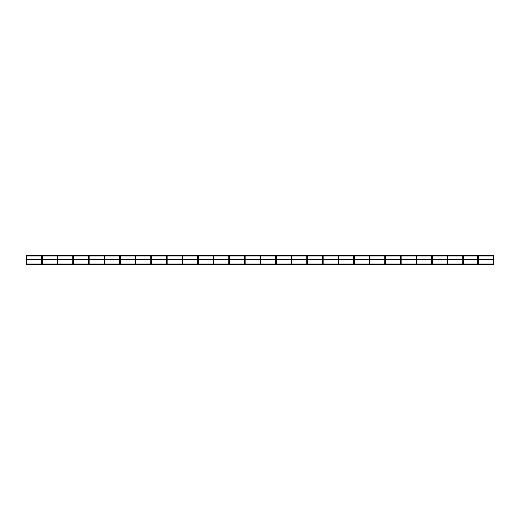 <?xml version="1.0" encoding="UTF-8"?>
<svg xmlns="http://www.w3.org/2000/svg" width="520" height="520" viewBox="0 0 520 520"><rect width="100%" height="100%" fill="white"/><g stroke="black" fill="none" stroke-linecap="round" stroke-linejoin="round"><path stroke-width="0.78" d="M26.78 260L26.78 262.652L26 262.652L26 255.463L26 263.51A0.39 0.39 0 0 1 26.39 263.12A0.39 0.39 0 0 0 26 263.51A0.39 0.39 0 0 0 26.39 263.9A0.39 0.39 0 0 0 26.78 263.51A0.39 0.39 0 0 0 26.39 263.12A0.39 0.39 0 0 0 26 263.51A0.39 0.39 0 0 0 26.39 263.9A0.39 0.39 0 0 0 26.78 263.51L26.78 262.652L26.78 263.51M493.61 263.9A0.39 0.39 0 0 0 494 263.51A0.39 0.39 0 0 0 493.61 263.12A0.39 0.39 0 0 0 493.22 263.51A0.39 0.39 0 0 0 493.61 263.9A0.39 0.39 0 0 0 494 263.51L494 262.652L493.22 262.652L493.22 263.51A0.39 0.39 0 0 0 493.61 263.9A0.39 0.39 0 0 1 493.22 263.51L493.22 263.51A0.39 0.39 0 0 1 493.61 263.12M41.99 263.9A0.39 0.39 0 0 0 42.38 263.51A0.39 0.39 0 0 0 41.99 263.12A0.39 0.39 0 0 0 41.6 263.51A0.39 0.39 0 0 0 41.99 263.9A0.39 0.39 0 0 0 42.38 263.51L42.38 262.652L41.6 262.652L41.6 263.51A0.39 0.39 0 0 0 41.99 263.9A0.39 0.39 0 0 1 41.6 263.51L41.6 263.51A0.39 0.39 0 0 1 41.99 263.12M57.59 263.9A0.39 0.39 0 0 0 57.98 263.51A0.39 0.39 0 0 0 57.59 263.12A0.39 0.39 0 0 0 57.2 263.51A0.39 0.39 0 0 0 57.59 263.9A0.39 0.39 0 0 0 57.98 263.51L57.98 262.652L57.2 262.652L57.2 263.51A0.39 0.39 0 0 0 57.59 263.9A0.39 0.39 0 0 1 57.2 263.51L57.2 263.51A0.39 0.39 0 0 1 57.59 263.12M73.19 263.9A0.39 0.39 0 0 0 73.58 263.51A0.39 0.39 0 0 0 73.19 263.12A0.39 0.39 0 0 0 72.8 263.51A0.39 0.39 0 0 0 73.19 263.9A0.39 0.39 0 0 0 73.58 263.51L73.58 262.652L72.8 262.652L72.8 263.51A0.39 0.39 0 0 0 73.19 263.9A0.39 0.39 0 0 1 72.8 263.51L72.8 263.51A0.39 0.39 0 0 1 73.19 263.12M88.79 263.9A0.39 0.39 0 0 0 89.18 263.51A0.39 0.39 0 0 0 88.79 263.12A0.39 0.39 0 0 0 88.4 263.51A0.39 0.39 0 0 0 88.79 263.9A0.39 0.39 0 0 0 89.18 263.51L89.18 262.652L88.4 262.652L88.4 263.51A0.39 0.39 0 0 0 88.79 263.9A0.39 0.39 0 0 1 88.4 263.51L88.4 263.51A0.39 0.39 0 0 1 88.79 263.12M104.39 263.9A0.39 0.39 0 0 0 104.78 263.51A0.39 0.39 0 0 0 104.39 263.12A0.39 0.39 0 0 0 104 263.51A0.39 0.39 0 0 0 104.39 263.9A0.39 0.39 0 0 0 104.78 263.51L104.78 262.652L104 262.652L104 263.51A0.39 0.39 0 0 0 104.39 263.9A0.39 0.39 0 0 1 104 263.51L104 263.51A0.39 0.39 0 0 1 104.39 263.12M119.99 263.9A0.39 0.39 0 0 0 120.38 263.51A0.39 0.39 0 0 0 119.99 263.12A0.39 0.39 0 0 0 119.6 263.51A0.39 0.39 0 0 0 119.99 263.9A0.39 0.39 0 0 0 120.38 263.51L120.38 262.652L119.6 262.652L119.6 260L119.6 263.51A0.39 0.39 0 0 0 119.99 263.9A0.39 0.39 0 0 1 119.6 263.51L119.6 263.51A0.39 0.39 0 0 1 119.99 263.12M135.59 263.9A0.39 0.39 0 0 0 135.98 263.51A0.39 0.39 0 0 0 135.59 263.12A0.39 0.39 0 0 0 135.2 263.51A0.39 0.39 0 0 0 135.59 263.9A0.39 0.39 0 0 0 135.98 263.51L135.98 262.652L135.2 262.652L135.2 263.51A0.39 0.39 0 0 0 135.59 263.9A0.39 0.39 0 0 1 135.2 263.51L135.2 263.51A0.39 0.39 0 0 1 135.59 263.12M151.19 263.9A0.39 0.39 0 0 0 151.58 263.51A0.39 0.39 0 0 0 151.19 263.12A0.39 0.39 0 0 0 150.8 263.51A0.39 0.39 0 0 0 151.19 263.9A0.39 0.39 0 0 0 151.58 263.51L151.58 262.652L150.8 262.652L150.8 263.51A0.39 0.39 0 0 0 151.19 263.9A0.39 0.39 0 0 1 150.8 263.51L150.8 263.51A0.39 0.39 0 0 1 151.19 263.12M166.79 263.9A0.39 0.39 0 0 0 167.18 263.51A0.39 0.39 0 0 0 166.79 263.12A0.39 0.39 0 0 0 166.4 263.51A0.39 0.39 0 0 0 166.79 263.9A0.39 0.39 0 0 0 167.18 263.51L167.18 262.652L166.4 262.652L166.4 263.51A0.39 0.39 0 0 0 166.79 263.9A0.39 0.39 0 0 1 166.4 263.51L166.4 263.51A0.39 0.39 0 0 1 166.79 263.12M182.39 263.9A0.39 0.39 0 0 0 182.78 263.51A0.39 0.39 0 0 0 182.39 263.12A0.39 0.39 0 0 0 182 263.51A0.39 0.39 0 0 0 182.39 263.9A0.39 0.39 0 0 0 182.78 263.51L182.78 262.652L182 262.652L182 263.51A0.39 0.39 0 0 0 182.39 263.9A0.39 0.39 0 0 1 182 263.51L182 263.51A0.39 0.39 0 0 1 182.39 263.12M197.99 263.9A0.39 0.39 0 0 0 198.38 263.51A0.39 0.39 0 0 0 197.99 263.12A0.39 0.39 0 0 0 197.6 263.51A0.39 0.39 0 0 0 197.99 263.9A0.39 0.39 0 0 0 198.38 263.51L198.38 262.652L197.6 262.652L197.6 263.51A0.39 0.39 0 0 0 197.99 263.9A0.39 0.39 0 0 1 197.6 263.51L197.6 263.51A0.39 0.39 0 0 1 197.99 263.12M213.59 263.9A0.39 0.39 0 0 0 213.98 263.51A0.39 0.39 0 0 0 213.59 263.12A0.39 0.39 0 0 0 213.2 263.51A0.39 0.39 0 0 0 213.59 263.9A0.39 0.39 0 0 0 213.98 263.51L213.98 262.652L213.2 262.652L213.2 263.51A0.39 0.39 0 0 0 213.59 263.9A0.39 0.39 0 0 1 213.2 263.51L213.2 263.51A0.39 0.39 0 0 1 213.59 263.12M229.19 263.9A0.39 0.39 0 0 0 229.58 263.51A0.39 0.39 0 0 0 229.19 263.12A0.39 0.39 0 0 0 228.8 263.51A0.39 0.39 0 0 0 229.19 263.9A0.39 0.39 0 0 0 229.58 263.51L229.58 262.652L228.8 262.652L228.8 263.51A0.39 0.39 0 0 0 229.19 263.9A0.39 0.39 0 0 1 228.8 263.51L228.8 263.51A0.39 0.39 0 0 1 229.19 263.12M244.79 263.9A0.39 0.39 0 0 0 245.18 263.51A0.39 0.39 0 0 0 244.79 263.12A0.39 0.39 0 0 0 244.4 263.51A0.39 0.39 0 0 0 244.79 263.9A0.39 0.39 0 0 0 245.18 263.51L245.18 262.652L244.4 262.652L244.4 263.51A0.39 0.39 0 0 0 244.79 263.9A0.39 0.39 0 0 1 244.4 263.51L244.4 263.51A0.39 0.39 0 0 1 244.79 263.12M260.39 263.9A0.39 0.39 0 0 0 260.78 263.51A0.39 0.39 0 0 0 260.39 263.12A0.39 0.39 0 0 0 260 263.51A0.39 0.39 0 0 0 260.39 263.9A0.39 0.39 0 0 0 260.78 263.51L260.78 262.652L260 262.652L260 263.51A0.39 0.39 0 0 0 260.39 263.9A0.39 0.39 0 0 1 260 263.51L260 263.51A0.39 0.39 0 0 1 260.39 263.12M275.99 263.9A0.39 0.39 0 0 0 276.38 263.51A0.39 0.39 0 0 0 275.99 263.12A0.39 0.39 0 0 0 275.6 263.51A0.39 0.39 0 0 0 275.99 263.9A0.39 0.39 0 0 0 276.38 263.51L276.38 262.652L275.6 262.652L275.6 263.51A0.39 0.39 0 0 0 275.99 263.9A0.39 0.39 0 0 1 275.6 263.51L275.6 263.51A0.39 0.39 0 0 1 275.99 263.12M291.59 263.9A0.39 0.39 0 0 0 291.98 263.51A0.39 0.39 0 0 0 291.59 263.12A0.39 0.39 0 0 0 291.2 263.51A0.39 0.39 0 0 0 291.59 263.9A0.39 0.39 0 0 0 291.98 263.51L291.98 262.652L291.2 262.652L291.2 263.51A0.39 0.39 0 0 0 291.59 263.9A0.39 0.39 0 0 1 291.2 263.51L291.2 263.51A0.39 0.39 0 0 1 291.59 263.12M307.19 263.9A0.39 0.39 0 0 0 307.58 263.51A0.39 0.39 0 0 0 307.19 263.12A0.39 0.39 0 0 0 306.8 263.51A0.39 0.39 0 0 0 307.19 263.9A0.39 0.39 0 0 0 307.58 263.51L307.58 262.652L306.8 262.652L306.8 260L306.8 263.51A0.39 0.39 0 0 0 307.19 263.9A0.39 0.39 0 0 1 306.8 263.51L306.8 263.51A0.39 0.39 0 0 1 307.19 263.12M322.79 263.9A0.39 0.39 0 0 0 323.18 263.51A0.39 0.39 0 0 0 322.79 263.12A0.39 0.39 0 0 0 322.4 263.51A0.39 0.39 0 0 0 322.79 263.9A0.39 0.39 0 0 0 323.18 263.51L323.18 262.652L322.4 262.652L322.4 263.51A0.39 0.39 0 0 0 322.79 263.9A0.39 0.39 0 0 1 322.4 263.51L322.4 263.51A0.39 0.39 0 0 1 322.79 263.12M338.39 263.9A0.39 0.39 0 0 0 338.78 263.51A0.39 0.39 0 0 0 338.39 263.12A0.39 0.39 0 0 0 338 263.51A0.39 0.39 0 0 0 338.39 263.9A0.39 0.39 0 0 0 338.78 263.51L338.78 262.652L338 262.652L338 263.51A0.39 0.39 0 0 0 338.39 263.9A0.39 0.39 0 0 1 338 263.51L338 263.51A0.39 0.39 0 0 1 338.39 263.12M353.99 263.9A0.39 0.39 0 0 0 354.38 263.51A0.39 0.39 0 0 0 353.99 263.12A0.39 0.39 0 0 0 353.6 263.51A0.39 0.39 0 0 0 353.99 263.9A0.39 0.39 0 0 0 354.38 263.51L354.38 262.652L353.6 262.652L353.6 263.51A0.39 0.39 0 0 0 353.99 263.9A0.39 0.39 0 0 1 353.6 263.51L353.6 263.51A0.39 0.39 0 0 1 353.99 263.12M369.59 263.9A0.39 0.39 0 0 0 369.98 263.51A0.39 0.39 0 0 0 369.59 263.12A0.39 0.39 0 0 0 369.2 263.51A0.39 0.39 0 0 0 369.59 263.9A0.39 0.39 0 0 0 369.98 263.51L369.98 262.652L369.2 262.652L369.2 263.51A0.39 0.39 0 0 0 369.59 263.9A0.39 0.39 0 0 1 369.2 263.51L369.2 263.51A0.39 0.39 0 0 1 369.59 263.12M385.19 263.9A0.39 0.39 0 0 0 385.58 263.51A0.39 0.39 0 0 0 385.19 263.12A0.39 0.39 0 0 0 384.8 263.51A0.39 0.39 0 0 0 385.19 263.9A0.39 0.39 0 0 0 385.58 263.51L385.58 262.652L384.8 262.652L384.8 263.51A0.39 0.39 0 0 0 385.19 263.9A0.39 0.39 0 0 1 384.8 263.51L384.8 263.51A0.39 0.39 0 0 1 385.19 263.12M400.79 263.9A0.39 0.39 0 0 0 401.18 263.51A0.39 0.39 0 0 0 400.79 263.12A0.39 0.39 0 0 0 400.4 263.51A0.39 0.39 0 0 0 400.79 263.9A0.39 0.39 0 0 0 401.18 263.51L401.18 262.652L400.4 262.652L400.4 263.51A0.39 0.39 0 0 0 400.79 263.9A0.39 0.39 0 0 1 400.4 263.51L400.4 263.51A0.39 0.39 0 0 1 400.79 263.12M416.39 263.9A0.39 0.39 0 0 0 416.78 263.51A0.39 0.39 0 0 0 416.39 263.12A0.39 0.39 0 0 0 416 263.51A0.39 0.39 0 0 0 416.39 263.9A0.39 0.39 0 0 0 416.78 263.51L416.78 262.652L416 262.652L416 263.51A0.39 0.39 0 0 0 416.39 263.9A0.39 0.39 0 0 1 416 263.51L416 263.51A0.39 0.39 0 0 1 416.39 263.12M431.99 263.9A0.39 0.39 0 0 0 432.38 263.51A0.39 0.39 0 0 0 431.99 263.12A0.39 0.39 0 0 0 431.6 263.51A0.39 0.39 0 0 0 431.99 263.9A0.39 0.39 0 0 0 432.38 263.51L432.38 262.652L431.6 262.652L431.6 263.51A0.39 0.39 0 0 0 431.99 263.9A0.39 0.39 0 0 1 431.6 263.51L431.6 263.51A0.39 0.39 0 0 1 431.99 263.12M447.59 263.9A0.39 0.39 0 0 0 447.98 263.51A0.39 0.39 0 0 0 447.59 263.12A0.39 0.39 0 0 0 447.2 263.51A0.39 0.39 0 0 0 447.59 263.9A0.39 0.39 0 0 0 447.98 263.51L447.98 262.652L447.2 262.652L447.2 263.51A0.39 0.39 0 0 0 447.59 263.9A0.39 0.39 0 0 1 447.2 263.51L447.2 263.51A0.39 0.39 0 0 1 447.59 263.12M463.19 263.9A0.39 0.39 0 0 0 463.58 263.51A0.39 0.39 0 0 0 463.19 263.12A0.39 0.39 0 0 0 462.8 263.51A0.39 0.39 0 0 0 463.19 263.9A0.39 0.39 0 0 0 463.58 263.51L463.58 262.652L462.8 262.652L462.8 263.51A0.39 0.39 0 0 0 463.19 263.9A0.39 0.39 0 0 1 462.8 263.51L462.8 263.51A0.39 0.39 0 0 1 463.19 263.12M478.01 263.9A0.39 0.39 0 0 0 478.4 263.51A0.39 0.39 0 0 0 478.01 263.12A0.39 0.39 0 0 0 477.62 263.51A0.39 0.39 0 0 0 478.01 263.9A0.39 0.39 0 0 0 478.4 263.51L478.4 262.652L477.62 262.652L477.62 263.51A0.39 0.39 0 0 0 478.01 263.9A0.39 0.39 0 0 1 477.62 263.51L477.62 263.51A0.39 0.39 0 0 1 478.01 263.12M26 263.51A0.39 0.39 0 0 0 26.39 263.9M26.78 256.1L26.78 259.22M494 255.463L494 262.652M493.22 256.1L493.22 259.22M493.22 260L493.22 262.652M493.857 255.32L26.143 255.32M493.857 256.1L26.143 256.1M493.857 259.22L26.143 259.22M493.857 260L26.143 260M42.38 256.1L42.38 259.22M42.38 260L42.38 262.652M41.6 256.1L41.6 259.22M41.6 260L41.6 262.652M57.98 256.1L57.98 259.22M57.98 260L57.98 262.652M57.2 256.1L57.2 259.22M57.2 260L57.2 262.652M73.58 256.1L73.58 259.22M73.58 260L73.58 262.652M72.8 256.1L72.8 259.22M72.8 260L72.8 262.652M89.18 256.1L89.18 259.22M89.18 260L89.18 262.652M88.4 256.1L88.4 259.22M88.4 260L88.4 262.652M104.78 256.1L104.78 259.22M104.78 260L104.78 262.652M104 256.1L104 259.22M104 260L104 262.652M120.38 256.1L120.38 259.22M120.38 260L120.38 262.652M119.6 259.22L119.6 256.1L119.6 259.22M135.98 256.1L135.98 259.22M135.98 260L135.98 262.652M135.2 256.1L135.2 259.22M135.2 260L135.2 262.652M151.58 256.1L151.58 259.22M151.58 260L151.58 262.652M150.8 256.1L150.8 259.22M150.8 260L150.8 262.652M167.18 256.1L167.18 259.22M167.18 260L167.18 262.652M166.4 256.1L166.4 259.22M166.4 260L166.4 262.652M182.78 256.1L182.78 259.22M182.78 260L182.78 262.652M182 256.1L182 259.22M182 260L182 262.652M198.38 256.1L198.38 259.22M198.38 260L198.38 262.652M197.6 256.1L197.6 259.22M197.6 260L197.6 262.652M213.98 256.1L213.98 259.22M213.98 260L213.98 262.652M213.2 256.1L213.2 259.22M213.2 260L213.2 262.652M229.58 256.1L229.58 259.22M229.58 260L229.58 262.652M228.8 256.1L228.8 259.22M228.8 260L228.8 262.652M245.18 256.1L245.18 259.22M245.18 260L245.18 262.652M244.4 256.1L244.4 259.22M244.4 260L244.4 262.652M260.78 256.1L260.78 259.22M260.78 260L260.78 262.652M260 256.1L260 259.22M260 260L260 262.652M276.38 256.1L276.38 259.22M276.38 260L276.38 262.652M275.6 256.1L275.6 259.22M275.6 260L275.6 262.652M291.98 256.1L291.98 259.22M291.98 260L291.98 262.652M291.2 256.1L291.2 259.22M291.2 260L291.2 262.652M307.58 256.1L307.58 259.22M307.58 260L307.58 262.652M306.8 259.22L306.8 256.1L306.8 259.22M323.18 256.1L323.18 259.22M323.18 260L323.18 262.652M322.4 256.1L322.4 259.22M322.4 260L322.4 262.652M338.78 256.1L338.78 259.22M338.78 260L338.78 262.652M338 256.1L338 259.22M338 260L338 262.652M354.38 256.1L354.38 259.22M354.38 260L354.38 262.652M353.6 256.1L353.6 259.22M353.6 260L353.6 262.652M369.98 256.1L369.98 259.22M369.98 260L369.98 262.652M369.2 256.1L369.2 259.22M369.2 260L369.2 262.652M385.58 256.1L385.58 259.22M385.58 260L385.58 262.652M384.8 256.1L384.8 259.22M384.8 260L384.8 262.652M401.18 256.1L401.18 259.22M401.18 260L401.18 262.652M400.4 256.1L400.4 259.22M400.4 260L400.4 262.652M416.78 256.1L416.78 259.22M416.78 260L416.78 262.652M416 256.1L416 259.22M416 260L416 262.652M432.38 256.1L432.38 259.22M432.38 260L432.38 262.652M431.6 256.1L431.6 259.22M431.6 260L431.6 262.652M447.98 256.1L447.98 259.22M447.98 260L447.98 262.652M447.2 256.1L447.2 259.22M447.2 260L447.2 262.652M463.58 256.1L463.58 259.22M463.58 260L463.58 262.652M462.8 256.1L462.8 259.22M462.8 260L462.8 262.652M478.4 256.1L478.4 259.22M478.4 260L478.4 262.652M477.62 256.1L477.62 259.22M477.62 260L477.62 262.652M494 263.9L26 263.9M493.714 264.68L26.286 264.68"/></g></svg>
